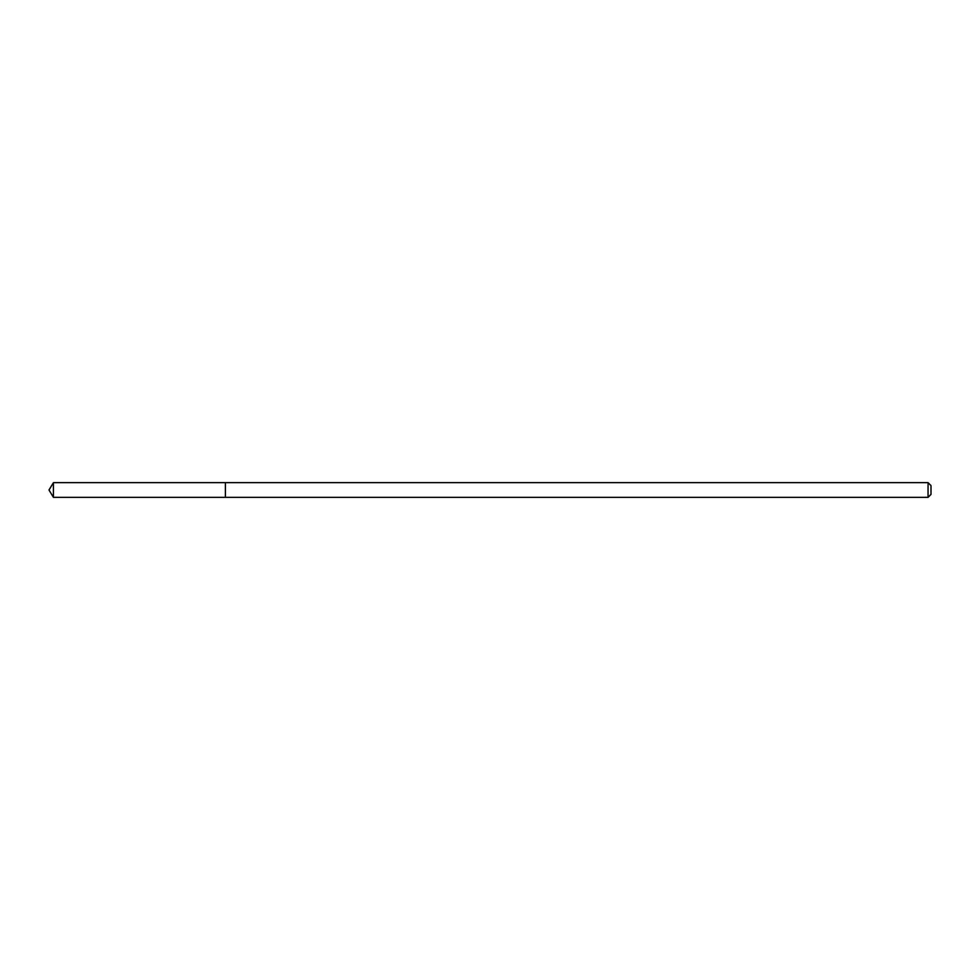 <?xml version="1.0" encoding="UTF-8"?>
<svg xmlns="http://www.w3.org/2000/svg" width="980" height="980" viewBox="0 0 980 980"><rect width="100%" height="100%" fill="white"/><g stroke="black" fill="none" stroke-linecap="round" stroke-linejoin="round"><path stroke-width="1.47" d="M928.06 497.35L931 494.41L931 485.59L928.06 482.65L53.422 482.65L53.422 497.35L225.4 497.35L225.4 482.65L225.4 497.35L928.06 497.35L928.06 482.65M53.422 497.35L49 490L53.422 482.65"/></g></svg>
